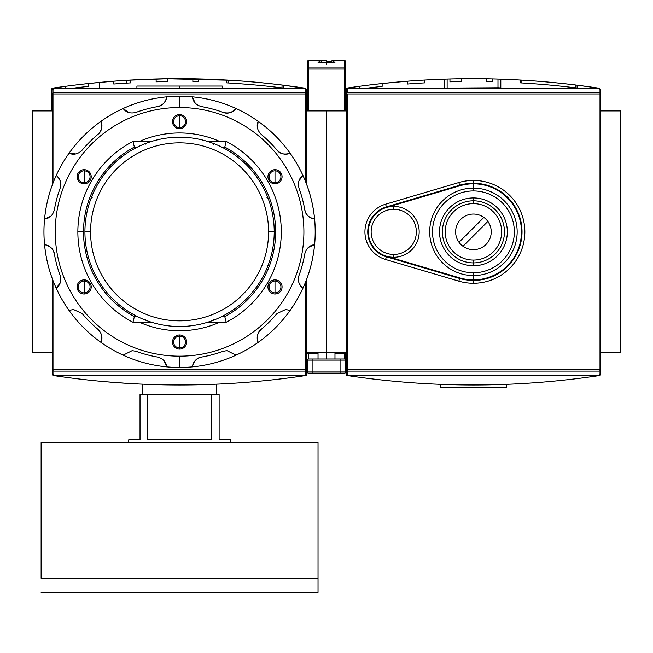 <?xml version="1.0" encoding="UTF-8"?>
<svg xmlns="http://www.w3.org/2000/svg" width="653" height="653" viewBox="0 0 653 653"><rect width="100%" height="100%" fill="white"/><g stroke="black" fill="none" stroke-linecap="round" stroke-linejoin="round"><path stroke-width="0.98" d="M326.5 110.912L306.722 110.912L326.5 110.912L326.5 352.775L306.722 352.775L326.5 352.775L326.5 110.912L346.278 110.912L326.5 110.912L326.5 352.775L326.5 110.912M52.428 110.912L32.65 110.912L32.65 352.775L32.65 110.912L52.428 110.912M52.428 352.775L32.65 352.775L52.428 352.775M136.91 88.073L136.91 86.049L222.24 86.049L222.24 88.073M306.722 369.753L305.31 369.753L305.31 375.377L53.84 375.377L53.84 369.753L305.31 369.753L305.31 371.116L53.84 371.116L53.84 369.753L52.428 369.753L53.84 369.753L53.84 282.684L53.84 369.753L306.722 369.753A1.412 1.363 180 0 1 305.31 371.116L53.84 371.116A1.412 1.363 180 0 1 52.428 369.753L52.428 279.043L52.428 374.422L52.811 375.279L53.921 375.622L52.811 375.279L52.428 374.422L52.428 369.753A1.412 1.363 0 0 0 53.84 371.116L53.84 375.377L52.428 373.916L53.84 375.377L305.31 375.377L305.31 371.116A1.412 1.363 -0 0 0 306.722 369.753L306.722 279.043L306.722 374.422L306.722 369.753L306.722 373.916L305.31 375.377L306.722 373.916L306.722 369.753L306.722 374.422M305.759 375.54L305.229 375.622C221.457 388.102 137.693 388.102 53.921 375.622C137.693 388.102 221.457 388.102 305.229 375.622L305.759 375.54M103.794 381.597L127.719 383.401L103.794 381.597M244.565 382.495L258.686 381.287L244.565 382.495M53.391 375.54L52.811 375.279L53.562 374.528L52.811 375.279L53.171 375.483M305.588 374.528L306.339 375.279L305.588 374.528M126.69 383.335L128.094 383.425M99.623 82.409L113.753 81.201L113.753 84.033A844.819 844.819 0 0 1 113.761 84.033A844.819 844.819 0 0 1 126.413 83.151L126.413 80.319L126.413 83.151L113.753 84.033A844.819 844.819 0 0 1 130.706 82.898L130.706 80.066A847.643 847.643 0 0 0 113.753 81.201L88.318 83.543L88.318 86.384A844.819 844.819 0 0 0 73.822 88.073A844.819 844.819 0 0 1 88.318 86.384A844.819 844.819 0 0 0 73.822 88.073A844.819 844.819 0 0 1 88.318 86.384A844.819 844.819 0 0 0 73.822 88.073A844.819 844.819 0 0 1 88.318 86.384A844.819 844.819 0 0 0 73.822 88.073A844.819 844.819 0 0 1 88.318 86.384A844.819 844.819 0 0 0 73.822 88.073A844.819 844.819 0 0 1 88.318 86.384L88.318 83.543L113.753 81.201L99.623 82.409L99.623 88.073L99.623 82.409L113.753 81.201L113.753 84.033L126.413 83.151L126.413 80.319L166.98 78.784L126.821 80.295M189.574 78.776A847.643 847.643 0 0 0 166.997 78.784L230.313 80.278L166.997 78.784A847.643 847.643 0 0 1 189.574 78.776A847.643 847.643 0 0 0 167.437 78.784A847.643 847.643 0 0 0 156.132 79.005A847.643 847.643 0 0 0 153.308 79.086A847.643 847.643 0 0 1 166.98 78.784L126.413 80.319L166.98 78.784L228.044 80.139L166.98 78.784A847.643 847.643 0 0 0 153.308 79.086L152.924 79.095M237.39 80.735L239.063 80.858L237.39 80.735M246.72 81.437L237.676 80.76M51.979 88.416L52.722 89.159L51.979 88.416L52.55 88.147L65.716 86.278L51.979 88.416L51.587 110.912L51.587 89.265L51.979 88.416L53.081 88.073C136.852 75.593 220.624 75.593 304.388 88.073C220.624 75.593 136.852 75.593 53.081 88.073L52.216 88.261M205.336 79.119L226.771 80.066L226.771 82.898A844.819 844.819 0 0 1 283.28 88.024L283.28 85.176L305.147 88.204M130.706 80.066L130.706 82.898A844.819 844.819 0 0 0 113.753 84.033A844.819 844.819 0 0 1 113.761 84.033A844.819 844.819 0 0 1 126.413 83.151L113.753 84.033A844.819 844.819 0 0 1 130.706 82.898L130.706 80.066L150.484 79.176L130.706 80.066A847.643 847.643 0 0 0 113.753 81.201L113.753 84.033L126.413 83.151L126.413 80.319M151.104 79.16L153.308 79.086M206.993 79.176L205.932 79.144M305.498 88.416L283.28 85.176A847.643 847.643 0 0 0 226.771 80.066L211.539 79.34M198.512 78.94A847.643 847.643 0 0 0 192.864 78.825A847.643 847.643 0 0 1 198.512 78.94A847.643 847.643 0 0 0 192.864 78.825L192.864 81.649A844.819 844.819 0 0 1 198.512 81.764L198.512 78.94M88.318 86.384L88.318 83.543A847.643 847.643 0 0 0 65.716 86.278A847.643 847.643 0 0 1 88.318 83.543A847.643 847.643 0 0 0 65.716 86.278A847.643 847.643 0 0 1 88.318 83.543A847.643 847.643 0 0 0 65.716 86.278A847.643 847.643 0 0 1 88.318 83.543A847.643 847.643 0 0 0 65.716 86.278L65.716 88.073L65.716 86.278A847.643 847.643 0 0 1 88.318 83.543A847.643 847.643 0 0 0 65.716 86.278L65.716 88.073M167.437 81.609L167.437 78.784A847.643 847.643 0 0 0 156.132 79.005L156.132 81.837A844.819 844.819 0 0 1 167.437 81.609L167.437 78.784L167.437 81.609A844.819 844.819 0 0 0 156.132 81.837L156.132 79.005L156.132 81.837A844.819 844.819 0 0 1 167.437 81.609M192.864 81.649L192.864 78.825L192.864 81.649A844.819 844.819 0 0 1 198.512 81.764M228.044 82.972L228.044 80.139L228.044 82.972M282.014 85.021L282.014 87.869L282.014 85.021A847.643 847.643 0 0 1 283.28 85.176A847.643 847.643 0 0 0 226.771 80.066A847.643 847.643 0 0 1 228.044 80.139M237.676 83.592L246.72 84.27L237.676 83.592M305.31 88.31L53.84 88.31L52.428 89.771L53.84 88.31L53.84 92.571A1.412 1.363 180 0 0 52.428 93.942L52.428 184.652L52.428 93.942A1.412 1.363 -0 0 1 53.84 92.571L305.31 92.571L305.31 88.31L306.722 89.771L306.722 184.652L306.722 93.942A1.412 1.363 180 0 0 305.31 92.571A1.412 1.363 0 0 1 306.722 93.942L306.722 89.771L305.31 88.31L53.84 88.31L53.84 181.003L53.84 92.571L305.31 92.571L305.31 93.942L52.428 93.942L305.31 93.942L305.31 88.31M84.923 231.848A94.652 94.652 0 0 1 179.575 137.195A94.652 94.652 0 0 1 274.227 231.848A94.652 94.652 0 0 1 179.575 326.5A94.652 94.652 0 0 1 84.923 231.848L90.571 231.848A89.004 89.004 0 0 1 179.575 142.844A89.004 89.004 0 0 1 268.579 231.848L274.227 231.848A94.652 94.652 0 0 0 179.575 137.195A94.652 94.652 0 0 0 84.923 231.848A94.652 94.652 0 0 0 179.575 326.5A94.652 94.652 0 0 0 274.227 231.848M145.399 319.529L145.929 320.321M224.779 147.08L221.694 147.08L224.779 147.08A96.064 96.064 0 0 1 224.779 316.607A96.064 96.064 0 0 0 224.779 147.08L226.175 141.432A101.721 101.721 0 0 1 226.175 322.264L207.581 322.264L226.175 322.264L224.779 316.607L221.694 316.607L224.779 316.607L226.175 322.264A101.721 101.721 0 0 0 226.175 141.432L224.779 147.08M83.511 231.848A96.064 96.064 0 0 1 134.371 147.08L137.457 147.08L134.371 147.08A96.064 96.064 0 0 0 134.371 316.607L137.457 316.607L134.371 316.607L132.975 322.264A101.721 101.721 0 0 1 132.975 141.432L151.569 141.432L132.975 141.432L134.371 147.08L132.975 141.432A101.721 101.721 0 0 0 132.975 322.264L134.371 316.607A96.064 96.064 0 0 1 83.511 231.848L77.854 231.848M207.581 141.432L226.175 141.432L207.581 141.432M151.569 322.264L132.975 322.264L151.569 322.264M213.702 144.468L213.221 143.374M268.048 198.202L266.955 197.72M266.955 265.967L268.048 265.493M213.221 320.321L213.702 319.227M91.102 265.493L92.195 265.967M92.195 197.72L91.102 198.202M145.929 143.374L145.399 144.166M216.747 394.592L216.747 384.168L216.747 394.592M142.403 394.592L142.403 384.168L142.403 394.592M230.436 439.804L230.436 442.628L230.436 439.804L219.13 439.804L219.13 394.592L211.539 394.592L219.13 394.592L219.13 439.804L230.436 439.804L219.13 439.804M211.539 394.592L211.539 439.804L147.611 439.804L147.611 394.592L211.539 394.592L211.539 439.804L147.611 439.804L147.611 394.592L140.02 394.592L211.539 394.592M140.02 394.592L140.02 439.804L128.714 439.804L128.714 442.628L128.714 439.804L140.02 439.804L140.02 394.592M318.027 578.248L318.027 592.377L41.123 592.377L318.027 592.377L318.027 442.628L41.123 442.628L318.027 442.628L318.027 578.248L41.123 578.248L41.123 442.628L41.123 578.248M84.147 170.817A5.934 5.934 0 0 0 78.213 176.751A5.934 5.934 0 0 0 84.147 182.685A5.934 5.934 0 0 0 90.081 176.751A5.934 5.934 0 0 0 84.147 170.817A5.934 5.934 0 0 0 78.213 176.751A5.934 5.934 0 0 0 84.147 182.685L84.147 183.811A7.061 7.061 0 0 0 91.208 176.751A7.061 7.061 0 0 0 84.147 169.682A7.061 7.061 0 0 0 77.078 176.751A7.061 7.061 0 0 0 84.147 183.811A7.061 7.061 0 0 1 77.078 176.751A7.061 7.061 0 0 1 84.147 169.682L84.147 182.685A5.934 5.934 0 0 0 90.081 176.751A5.934 5.934 0 0 0 84.147 170.817M157.536 106.627A127.147 127.147 0 0 0 136.053 112.381A127.147 127.147 0 0 1 157.536 106.627C163.046 105.1 166.131 101.835 166.801 96.824A135.62 135.62 0 0 1 236.019 355.167A135.62 135.62 0 0 1 192.349 366.864C193.019 361.86 196.104 358.595 201.614 357.069A127.147 127.147 0 0 0 223.097 351.314L226.966 350.628L236.019 355.167A135.62 135.62 0 0 0 258.147 342.392C256.221 337.715 257.266 333.348 261.273 329.267A127.147 127.147 0 0 0 277.003 313.546L285.663 309.506L290.12 310.42A135.62 135.62 0 0 0 302.894 288.291C298.894 285.214 297.605 280.904 299.041 275.37A127.147 127.147 0 0 0 304.796 253.886C306.306 248.393 309.571 245.308 314.591 244.622A135.62 135.62 0 0 0 314.591 219.065C309.587 218.404 306.322 215.319 304.796 209.809A127.147 127.147 0 0 0 299.041 188.325C297.605 182.807 298.886 178.506 302.894 175.404A135.62 135.62 0 0 0 290.12 153.267C285.451 155.194 281.076 154.157 277.003 150.149A127.147 127.147 0 0 0 261.273 134.42C257.274 130.363 256.229 125.996 258.147 121.303A135.62 135.62 0 0 0 236.019 108.529C232.941 112.528 228.632 113.818 223.097 112.381A127.147 127.147 0 0 0 201.614 106.627C196.12 105.117 193.035 101.852 192.349 96.824A135.62 135.62 0 0 0 166.801 96.824C166.131 101.835 163.046 105.1 157.536 106.627C162.173 106.039 165.258 102.774 166.801 96.824A135.62 135.62 0 0 0 101.003 121.303C102.929 125.972 101.884 130.347 97.877 134.42C101.599 131.596 102.635 127.221 101.003 121.303A135.62 135.62 0 0 0 56.256 175.404C60.256 178.481 61.545 182.791 60.109 188.325C61.921 184.015 60.631 179.706 56.256 175.404A135.62 135.62 0 0 0 44.559 244.622C49.563 245.291 52.828 248.377 54.354 253.886C53.766 249.25 50.501 246.165 44.559 244.622A135.62 135.62 0 0 0 69.03 310.42L73.487 309.506L82.147 313.546L73.487 309.506L69.03 310.42A135.62 135.62 0 0 0 123.131 355.167L132.184 350.628L123.131 355.167A135.62 135.62 0 0 1 69.03 310.42L73.487 309.506L69.03 310.42A135.62 135.62 0 0 1 179.575 96.22L179.575 107.525A124.323 124.323 0 0 1 303.898 231.848A124.323 124.323 0 0 1 179.575 356.171A124.323 124.323 0 0 0 303.898 231.848A124.323 124.323 0 0 0 179.575 107.525A124.323 124.323 0 0 0 55.252 231.848A124.323 124.323 0 0 0 179.575 356.171L179.575 367.468A135.62 135.62 0 0 1 123.131 355.167A135.62 135.62 0 0 0 166.801 366.864C166.115 361.844 163.03 358.579 157.536 357.069C163.03 358.579 166.115 361.844 166.801 366.864A135.62 135.62 0 0 0 192.349 366.864A135.62 135.62 0 0 1 179.575 367.468M84.147 279.876A7.061 7.061 0 0 0 77.078 286.945A7.061 7.061 0 0 0 84.147 294.005A7.061 7.061 0 0 0 91.208 286.945A7.061 7.061 0 0 0 84.147 279.876L84.147 281.01A5.934 5.934 0 0 0 78.213 286.945A5.934 5.934 0 0 0 84.147 292.879A5.934 5.934 0 0 0 90.081 286.945A5.934 5.934 0 0 0 84.147 281.01A5.934 5.934 0 0 0 78.213 286.945A5.934 5.934 0 0 0 84.147 292.879L84.147 294.005A7.061 7.061 0 0 1 77.078 286.945A7.061 7.061 0 0 1 84.147 279.876A7.061 7.061 0 0 1 91.208 286.945A7.061 7.061 0 0 1 84.147 294.005M179.575 334.973A7.061 7.061 0 0 0 172.514 342.041A7.061 7.061 0 0 0 179.575 349.102A7.061 7.061 0 0 0 186.636 342.041A7.061 7.061 0 0 0 179.575 334.973L179.575 336.107A5.934 5.934 0 0 0 173.641 342.041A5.934 5.934 0 0 0 179.575 347.976A5.934 5.934 0 0 0 185.509 342.041A5.934 5.934 0 0 0 179.575 336.107A5.934 5.934 0 0 0 173.641 342.041A5.934 5.934 0 0 0 179.575 347.976L179.575 349.102A7.061 7.061 0 0 1 172.514 342.041A7.061 7.061 0 0 1 179.575 334.973A7.061 7.061 0 0 1 186.636 342.041A7.061 7.061 0 0 1 179.575 349.102M275.003 279.876A7.061 7.061 0 0 0 267.942 286.945A7.061 7.061 0 0 0 275.003 294.005A7.061 7.061 0 0 0 282.072 286.945A7.061 7.061 0 0 0 275.003 279.876L275.003 281.01A5.934 5.934 0 0 0 269.069 286.945A5.934 5.934 0 0 0 275.003 292.879A5.934 5.934 0 0 0 280.937 286.945A5.934 5.934 0 0 0 275.003 281.01A5.934 5.934 0 0 0 269.069 286.945A5.934 5.934 0 0 0 275.003 292.879L275.003 294.005A7.061 7.061 0 0 1 267.942 286.945A7.061 7.061 0 0 1 275.003 279.876A7.061 7.061 0 0 1 282.072 286.945A7.061 7.061 0 0 1 275.003 294.005M275.003 169.682A7.061 7.061 0 0 0 267.942 176.751A7.061 7.061 0 0 0 275.003 183.811A7.061 7.061 0 0 0 282.072 176.751A7.061 7.061 0 0 0 275.003 169.682L275.003 170.817A5.934 5.934 0 0 0 269.069 176.751A5.934 5.934 0 0 0 275.003 182.685A5.934 5.934 0 0 0 280.937 176.751A5.934 5.934 0 0 0 275.003 170.817A5.934 5.934 0 0 0 269.069 176.751A5.934 5.934 0 0 0 275.003 182.685L275.003 183.811A7.061 7.061 0 0 1 267.942 176.751A7.061 7.061 0 0 1 275.003 169.682A7.061 7.061 0 0 1 282.072 176.751A7.061 7.061 0 0 1 275.003 183.811M179.575 114.585A7.061 7.061 0 0 0 172.514 121.654A7.061 7.061 0 0 0 179.575 128.714A7.061 7.061 0 0 0 186.636 121.654A7.061 7.061 0 0 0 179.575 114.585L179.575 115.72A5.934 5.934 0 0 0 173.641 121.654A5.934 5.934 0 0 0 179.575 127.588A5.934 5.934 0 0 0 185.509 121.654A5.934 5.934 0 0 0 179.575 115.72A5.934 5.934 0 0 0 173.641 121.654A5.934 5.934 0 0 0 179.575 127.588L179.575 128.714A7.061 7.061 0 0 1 172.514 121.654A7.061 7.061 0 0 1 179.575 114.585A7.061 7.061 0 0 1 186.636 121.654A7.061 7.061 0 0 1 179.575 128.714M179.575 330.736A98.889 98.889 0 0 1 139.513 322.264A98.889 98.889 0 0 0 219.637 322.264A98.889 98.889 0 0 1 179.575 330.736M139.513 141.432A98.889 98.889 0 0 1 219.637 141.432A98.889 98.889 0 0 0 139.513 141.432M285.663 309.506L290.12 310.42A135.62 135.62 0 0 1 258.147 342.392C256.221 337.715 257.266 333.348 261.273 329.267A127.147 127.147 0 0 0 277.003 313.546L285.663 309.506M236.019 108.529A135.62 135.62 0 0 0 192.349 96.824C193.035 101.852 196.12 105.117 201.614 106.627A127.147 127.147 0 0 1 223.097 112.381C227.407 114.193 231.717 112.904 236.019 108.529C232.941 112.528 228.632 113.818 223.097 112.381M290.12 153.267A135.62 135.62 0 0 0 258.147 121.303C256.229 125.996 257.274 130.363 261.273 134.42A127.147 127.147 0 0 1 277.003 150.149C279.827 153.871 284.202 154.908 290.12 153.267C285.451 155.194 281.076 154.157 277.003 150.149M314.591 219.065A135.62 135.62 0 0 0 302.894 175.404C298.886 178.506 297.605 182.807 299.041 188.325A127.147 127.147 0 0 1 304.796 209.809C305.384 214.445 308.649 217.531 314.591 219.065C309.587 218.404 306.322 215.319 304.796 209.809M302.894 288.291A135.62 135.62 0 0 0 314.591 244.622C309.571 245.308 306.306 248.393 304.796 253.886A127.147 127.147 0 0 1 299.041 275.37C297.229 279.68 298.519 283.982 302.894 288.291C298.894 285.214 297.605 280.904 299.041 275.37M192.349 366.864A135.62 135.62 0 0 0 236.019 355.167L226.966 350.628L223.097 351.314A127.147 127.147 0 0 1 201.614 357.069C196.977 357.656 193.892 360.921 192.349 366.864C193.019 361.86 196.104 358.595 201.614 357.069M136.053 112.381C130.543 113.818 126.233 112.536 123.131 108.529C126.233 112.536 130.543 113.818 136.053 112.381M97.877 134.42A127.147 127.147 0 0 0 82.147 150.149C78.099 154.149 73.724 155.194 69.03 153.267C73.724 155.194 78.099 154.149 82.147 150.149A127.147 127.147 0 0 1 97.877 134.42C101.884 130.347 102.929 125.972 101.003 121.303M60.109 188.325A127.147 127.147 0 0 0 54.354 209.809C52.844 215.302 49.579 218.388 44.559 219.065C49.579 218.388 52.844 215.302 54.354 209.809A127.147 127.147 0 0 1 60.109 188.325C61.545 182.791 60.256 178.481 56.256 175.404M54.354 253.886A127.147 127.147 0 0 0 60.109 275.37C61.545 280.88 60.264 285.19 56.256 288.291C60.264 285.19 61.545 280.88 60.109 275.37A127.147 127.147 0 0 1 54.354 253.886C52.828 248.377 49.563 245.291 44.559 244.622M82.147 313.546A127.147 127.147 0 0 0 97.877 329.267C101.876 333.324 102.921 337.699 101.003 342.392C102.921 337.699 101.876 333.324 97.877 329.267A127.147 127.147 0 0 1 82.147 313.546M132.184 350.628L136.053 351.314A127.147 127.147 0 0 0 157.536 357.069A127.147 127.147 0 0 1 136.053 351.314L132.184 350.628L123.131 355.167M620.35 110.912L600.572 110.912L620.35 110.912L620.35 352.775L600.572 352.775L620.35 352.775L620.35 110.912M346.278 352.775L326.5 352.775L346.278 352.775M445.166 88.073L498.851 87.747L445.166 88.073M498.851 87.747L501.684 88.073L498.851 87.747M420.54 383.335L421.944 383.425M599.609 375.54L600.572 374.422L600.572 369.753L600.572 374.422L600.189 375.279L599.079 375.622C515.307 388.102 431.543 388.102 347.771 375.622C431.543 388.102 515.307 388.102 599.079 375.622L599.609 375.54M600.572 369.753L599.16 369.753L599.16 371.116L599.16 93.942L347.69 93.942L347.69 369.753L600.572 369.753L600.572 89.771L599.16 88.31L600.572 89.771L600.572 369.753A1.412 1.363 180 0 1 599.16 371.116L347.69 371.116A1.412 1.363 180 0 1 346.278 369.753L346.278 373.916L347.69 375.377L346.278 373.916L346.278 369.753L346.278 374.422L346.661 375.279L347.771 375.622L346.661 375.279L346.278 374.422L346.278 89.771L347.69 88.31L346.278 89.771L346.278 369.753A1.412 1.363 0 0 0 347.69 371.116L347.69 375.377L599.16 375.377L600.572 373.916L599.16 375.377L599.16 371.116A1.412 1.363 -0 0 0 600.572 369.753L600.572 374.422M446.244 384.552L445.599 384.527M347.241 375.54L346.661 375.279L347.412 374.528L346.661 375.279L347.021 375.483M599.438 374.528L600.189 375.279L599.438 374.528M540.537 81.437L531.493 80.76M345.796 88.416L346.539 89.159L345.796 88.416L346.376 88.147L359.534 86.278L345.796 88.416L345.413 110.912L345.413 89.265L345.796 88.416L346.906 88.073C430.67 75.593 514.442 75.593 598.213 88.073C514.442 75.593 430.67 75.593 346.906 88.073L346.033 88.261M598.213 88.073L577.097 85.176L598.213 88.073L346.906 88.073L598.213 88.073M367.647 88.073A844.819 844.819 0 0 1 382.144 86.384A844.819 844.819 0 0 0 367.647 88.073A844.819 844.819 0 0 1 382.144 86.384A844.819 844.819 0 0 0 367.647 88.073A844.819 844.819 0 0 1 382.144 86.384A844.819 844.819 0 0 0 367.647 88.073A844.819 844.819 0 0 1 382.144 86.384A844.819 844.819 0 0 0 367.647 88.073A844.819 844.819 0 0 1 382.144 86.384A844.819 844.819 0 0 0 367.647 88.073A844.819 844.819 0 0 1 382.144 86.384L382.144 83.543L407.57 81.201L382.144 83.543A847.643 847.643 0 0 0 359.534 86.278A847.643 847.643 0 0 1 382.144 83.543A847.643 847.643 0 0 0 359.534 86.278A847.643 847.643 0 0 1 382.144 83.543A847.643 847.643 0 0 0 359.534 86.278A847.643 847.643 0 0 1 382.144 83.543A847.643 847.643 0 0 0 359.534 86.278L359.534 88.073L359.534 86.278A847.643 847.643 0 0 1 382.144 83.543A847.643 847.643 0 0 0 359.534 86.278L359.534 88.073M424.523 80.066L447.125 79.086A847.643 847.643 0 0 1 492.338 78.94A847.643 847.643 0 0 0 486.681 78.825A847.643 847.643 0 0 1 492.338 78.94A847.643 847.643 0 0 0 486.681 78.825A847.643 847.643 0 0 1 492.338 78.94A847.643 847.643 0 0 0 486.681 78.825A847.643 847.643 0 0 1 492.338 78.94A847.643 847.643 0 0 0 486.681 78.825L486.681 81.649A844.819 844.819 0 0 1 492.338 81.764L492.338 78.94A847.643 847.643 0 0 1 497.986 79.086L520.588 80.066L497.986 79.086A847.643 847.643 0 0 0 461.255 78.784A847.643 847.643 0 0 0 449.95 79.005A847.643 847.643 0 0 0 447.125 79.086L444.301 79.176L444.301 88.073L444.301 79.176L424.523 80.066A847.643 847.643 0 0 0 407.57 81.201L407.57 84.033A844.819 844.819 0 0 1 424.523 82.898L424.523 80.066A847.643 847.643 0 0 0 407.57 81.201L407.57 84.033A844.819 844.819 0 0 1 424.523 82.898L424.523 80.066A847.643 847.643 0 0 0 407.57 81.201L407.57 84.033A844.819 844.819 0 0 1 424.523 82.898L424.523 80.066A847.643 847.643 0 0 0 407.57 81.201L407.57 84.033A844.819 844.819 0 0 1 424.523 82.898L424.523 80.066A847.643 847.643 0 0 0 407.57 81.201L407.57 84.033A844.819 844.819 0 0 1 424.523 82.898L424.523 80.066A847.643 847.643 0 0 0 407.57 81.201L407.57 84.033A844.819 844.819 0 0 1 424.523 82.898L424.523 80.066L424.523 82.898A844.819 844.819 0 0 0 407.57 84.033L407.57 81.201L407.57 84.033A844.819 844.819 0 0 1 424.523 82.898L424.523 80.066L424.523 82.898A844.819 844.819 0 0 0 407.57 84.033A844.819 844.819 0 0 1 424.523 82.898L424.523 80.066L424.523 82.898A844.819 844.819 0 0 0 407.57 84.033L407.57 81.201L407.57 84.033A844.819 844.819 0 0 1 424.523 82.898A844.819 844.819 0 0 0 407.57 84.033L407.57 81.201M444.922 79.16L446.75 79.095M499.153 79.119L499.741 79.144L499.153 79.119M500.386 79.16L500.81 79.176L500.81 87.747L500.81 79.176L497.986 79.086L500.386 79.16M575.832 85.021L575.832 87.869L575.832 85.021A847.643 847.643 0 0 1 577.097 85.176A847.643 847.643 0 0 0 520.588 80.066L520.588 82.898A844.819 844.819 0 0 1 577.097 88.024L577.097 85.176A847.643 847.643 0 0 0 520.588 80.066A847.643 847.643 0 0 1 521.861 80.139L521.861 82.972L521.861 80.139M461.255 78.784A847.643 847.643 0 0 0 449.95 79.005L449.95 81.837A844.819 844.819 0 0 1 461.255 81.609L461.255 78.784A847.643 847.643 0 0 0 449.95 79.005L449.95 81.837A844.819 844.819 0 0 1 461.255 81.609L461.255 78.784A847.643 847.643 0 0 0 449.95 79.005L449.95 81.837A844.819 844.819 0 0 1 461.255 81.609L461.255 78.784A847.643 847.643 0 0 0 449.95 79.005L449.95 81.837A844.819 844.819 0 0 1 461.255 81.609L461.255 78.784A847.643 847.643 0 0 0 449.95 79.005L449.95 81.837A844.819 844.819 0 0 1 461.255 81.609L461.255 78.784L461.255 81.609A844.819 844.819 0 0 0 449.95 81.837A844.819 844.819 0 0 1 461.255 81.609L461.255 78.784L461.255 81.609A844.819 844.819 0 0 0 449.95 81.837L449.95 79.005L449.95 81.837A844.819 844.819 0 0 1 461.255 81.609L461.255 78.784L461.255 81.609A844.819 844.819 0 0 0 449.95 81.837A844.819 844.819 0 0 1 461.255 81.609L461.255 78.784L461.255 81.609A844.819 844.819 0 0 0 449.95 81.837L449.95 79.005M497.986 79.086L497.986 88.073L497.986 79.086A847.643 847.643 0 0 0 492.338 78.94L492.338 81.764A844.819 844.819 0 0 0 486.681 81.649L486.681 78.825L486.681 81.649A844.819 844.819 0 0 1 492.338 81.764A844.819 844.819 0 0 0 486.681 81.649L486.681 78.825L486.681 81.649A844.819 844.819 0 0 1 492.338 81.764L492.338 78.94A847.643 847.643 0 0 0 486.681 78.825L486.681 81.649A844.819 844.819 0 0 1 492.338 81.764L492.338 78.94A847.643 847.643 0 0 0 486.681 78.825L486.681 81.649A844.819 844.819 0 0 1 492.338 81.764L492.338 78.94A847.643 847.643 0 0 0 486.681 78.825L486.681 81.649A844.819 844.819 0 0 1 492.338 81.764L492.338 78.94A847.643 847.643 0 0 0 447.125 79.086L447.125 88.073L447.125 79.086M382.144 86.384L382.144 83.543L382.144 86.384M531.493 83.592L540.537 84.27L531.493 83.592M473.425 180.424A51.424 51.424 0 0 0 458.839 182.538L385.572 204.209A28.822 28.822 0 0 0 385.572 259.486L458.839 281.157A51.424 51.424 0 0 0 524.849 231.848A51.424 51.424 0 0 0 473.425 180.424L473.425 183.248A48.6 48.6 0 0 0 459.639 185.248L458.839 182.538A51.424 51.424 0 0 1 524.849 231.848A51.424 51.424 0 0 1 473.425 283.271L473.425 280.447A48.6 48.6 0 0 0 522.025 231.848A48.6 48.6 0 0 0 459.639 185.248L386.372 206.919A25.998 25.998 0 0 0 386.372 256.776L459.639 278.447A48.6 48.6 0 0 0 522.025 231.848A48.6 48.6 0 0 0 473.425 183.248M346.278 369.753L599.16 369.753L599.16 93.942L600.572 93.942L599.16 93.942L599.16 88.31L347.69 88.31L347.69 92.571A1.412 1.363 180 0 0 346.278 93.942A1.412 1.363 -0 0 1 347.69 92.571L599.16 92.571L599.16 88.31L347.69 88.31L347.69 92.571L599.16 92.571A1.412 1.363 0 0 1 600.572 93.942A1.412 1.363 180 0 0 599.16 92.571L599.16 93.942L346.278 93.942L347.69 93.942L347.69 371.116L347.69 369.753L346.278 369.753L346.278 373.916M386.535 207.458L459.802 185.787A48.036 48.036 0 0 1 473.425 183.811A48.036 48.036 0 0 0 459.802 185.787L386.535 207.458M459.802 277.909L386.535 256.229L459.802 277.909A48.036 48.036 0 0 0 521.461 231.848A48.036 48.036 0 0 0 473.425 183.811A48.036 48.036 0 0 1 521.461 231.848A48.036 48.036 0 0 1 473.425 279.876A48.036 48.036 0 0 0 521.461 231.848A48.036 48.036 0 0 0 473.425 183.811A48.036 48.036 0 0 1 521.461 231.848A48.036 48.036 0 0 1 473.425 279.876L473.425 275.574A43.735 43.735 0 0 0 517.16 231.848A43.735 43.735 0 0 0 473.425 188.113L473.425 190.937A40.91 40.91 0 0 1 514.335 231.848A40.91 40.91 0 0 1 473.425 272.758L473.425 275.574A43.735 43.735 0 0 1 429.69 231.848A43.735 43.735 0 0 1 473.425 188.113L473.425 183.811A48.036 48.036 0 0 1 521.461 231.848A48.036 48.036 0 0 1 459.802 277.909L386.535 256.229M393.743 206.413A25.426 25.426 0 0 1 419.177 231.848A25.426 25.426 0 0 1 393.743 257.274A25.426 25.426 0 0 1 368.316 231.848A25.426 25.426 0 0 1 393.743 206.413L393.743 209.246A22.602 22.602 0 0 1 416.353 231.848A22.602 22.602 0 0 1 393.743 254.45L393.743 257.274A25.426 25.426 0 0 0 419.177 231.848A25.426 25.426 0 0 0 393.743 206.413A25.426 25.426 0 0 0 368.316 231.848A25.426 25.426 0 0 0 393.743 257.274M473.425 265.755A33.907 33.907 0 0 0 507.332 231.848A33.907 33.907 0 0 0 473.425 197.941A33.907 33.907 0 0 0 439.518 231.848A33.907 33.907 0 0 0 473.425 265.755L473.425 262.89A31.042 31.042 0 0 0 504.467 231.848A31.042 31.042 0 0 0 473.425 200.806L473.425 203.63A28.218 28.218 0 0 1 501.643 231.848A28.218 28.218 0 0 1 473.425 260.065L473.425 262.89A31.042 31.042 0 0 1 442.383 231.848A31.042 31.042 0 0 1 473.425 200.806L473.425 197.941A33.907 33.907 0 0 0 439.518 231.848A33.907 33.907 0 0 0 473.425 265.755A33.907 33.907 0 0 0 507.332 231.848A33.907 33.907 0 0 0 473.425 197.941M473.425 249.65A17.802 17.802 0 0 0 491.227 231.848A17.802 17.802 0 0 0 473.425 214.045A17.802 17.802 0 0 0 455.623 231.848A17.802 17.802 0 0 0 473.425 249.65A17.802 17.802 0 0 1 455.623 231.848A17.802 17.802 0 0 1 473.425 214.045A17.802 17.802 0 0 1 491.227 231.848A17.802 17.802 0 0 1 473.425 249.65M459.002 242.279A17.802 17.802 0 0 0 462.993 246.271L487.848 221.416A17.802 17.802 0 0 0 483.857 217.425L459.002 242.279L483.857 217.425M440.367 384.339L440.367 387.245L440.367 384.339M506.483 384.339L506.483 387.245L440.367 387.245L506.483 387.245L506.483 384.339M312.934 358.995L344.58 358.995A1.126 1.126 0 0 1 345.715 360.121L345.715 371.99A1.126 1.126 0 0 1 344.58 373.124L308.42 373.124A1.126 1.126 0 0 1 307.285 371.99L307.285 360.121A1.126 1.126 0 0 1 308.42 358.995L312.934 358.995L308.42 358.995L308.42 352.775L308.42 353.338L307.285 353.338L318.027 353.338L308.42 353.338L308.42 358.995A1.126 1.126 0 0 0 307.285 360.121L307.285 371.99L312.934 371.99L312.934 360.121L340.066 360.121L340.066 371.99L312.934 371.99L312.934 373.124L344.58 373.124A1.126 1.126 0 0 0 345.715 371.99L345.715 360.121L340.066 360.121L340.066 358.995L312.934 358.995L312.934 360.121L307.285 360.121L312.934 360.121L312.934 358.995M345.715 360.121L345.715 353.338L344.58 353.338L344.58 352.775L344.58 353.338L345.715 353.338L345.715 352.775L345.715 360.121A1.126 1.126 0 0 0 344.58 358.995L340.066 358.995L344.58 358.995L344.58 353.338L334.973 353.338L344.58 353.338L344.58 358.995A1.126 1.126 0 0 1 345.715 360.121L312.934 360.121L312.934 371.99L345.715 371.99L340.066 371.99L340.066 358.995M332.81 62.321L331.487 61.749A1.126 0.8 90 0 1 332.287 60.623L344.58 60.664L332.287 60.664L334.687 62.321L332.287 60.664A1.126 0.784 105 0 0 331.487 61.749A1.126 0.8 -90 0 1 332.287 60.623L344.58 60.623L332.287 60.664A1.126 0.784 105 0 0 331.487 61.749L326.5 61.749L326.5 60.623L320.713 60.623L326.5 60.623M307.285 69.063L308.42 69.063L308.42 60.664L308.42 67.969L344.58 67.969L344.58 110.912L344.58 69.063L345.715 69.063A1.126 1.094 180 0 0 344.58 67.969L344.58 60.623A1.126 1.126 0 0 1 345.715 61.749L345.715 69.063L308.42 69.063L344.58 69.063L344.58 67.969A1.126 1.094 0 0 1 345.715 69.063L345.715 61.749A1.126 1.126 0 0 0 344.58 60.623L344.58 60.664A1.126 1.094 -0 0 1 345.715 61.749L345.715 69.063L345.715 61.749A1.126 1.094 180 0 0 344.58 60.664L344.58 67.969L308.42 67.969A1.126 1.094 180 0 0 307.285 69.063A1.126 1.094 0 0 1 308.42 67.969L308.42 110.912L308.42 69.063L307.285 69.063L307.285 61.749A1.126 1.126 0 0 1 308.42 60.623A1.126 1.126 0 0 0 307.285 61.749L307.285 110.912L307.285 61.749A1.126 1.094 0 0 1 308.42 60.664L320.713 60.664A1.126 0.784 75 0 1 321.513 61.749A1.126 0.784 -105 0 0 320.713 60.664L308.42 60.623L320.713 60.623A1.126 0.8 90 0 1 321.513 61.749L320.19 62.321M345.715 69.063L345.715 88.498L345.715 69.063M334.973 62.321L318.027 62.321M179.575 88.073L179.575 86.049L142.256 86.049M179.575 86.049L216.894 86.049M122.046 383.033L122.821 383.082M118.56 382.789L119.05 382.821M126.192 383.303L124.756 383.213M53.921 375.622L305.229 375.622L53.921 375.622M204.169 79.086L205.099 79.119M304.388 88.073L53.081 88.073L304.388 88.073M113.753 84.033L113.753 81.201M283.28 85.176L283.28 88.024L283.28 85.176M226.771 82.898L226.771 80.066L226.771 82.898A844.819 844.819 0 0 1 283.28 88.024M306.722 93.942L305.31 93.942L305.31 181.003L305.31 93.942L306.722 93.942L306.722 89.771M52.428 369.753L52.428 373.916M305.31 369.753L305.31 282.684L305.31 369.753M268.579 231.848A89.004 89.004 0 0 1 179.575 320.852A89.004 89.004 0 0 1 90.571 231.848A89.004 89.004 0 0 0 179.575 320.852A89.004 89.004 0 0 0 268.579 231.848A89.004 89.004 0 0 0 179.575 142.844A89.004 89.004 0 0 0 90.571 231.848M84.147 281.01L84.147 292.879A5.934 5.934 0 0 0 90.081 286.945A5.934 5.934 0 0 0 84.147 281.01M179.575 336.107L179.575 347.976A5.934 5.934 0 0 0 185.509 342.041A5.934 5.934 0 0 0 179.575 336.107M275.003 281.01L275.003 292.879A5.934 5.934 0 0 0 280.937 286.945A5.934 5.934 0 0 0 275.003 281.01M275.003 170.817L275.003 182.685A5.934 5.934 0 0 0 280.937 176.751A5.934 5.934 0 0 0 275.003 170.817M179.575 115.72L179.575 127.588A5.934 5.934 0 0 0 185.509 121.654A5.934 5.934 0 0 0 179.575 115.72M179.575 356.171A124.323 124.323 0 0 1 55.252 231.848A124.323 124.323 0 0 1 179.575 107.525M84.147 183.811A7.061 7.061 0 0 0 91.208 176.751A7.061 7.061 0 0 0 84.147 169.682M128.682 112.504L123.131 108.529M195.165 103.043L192.349 96.824M257.478 128.102L258.147 121.303M298.919 180.946L302.894 175.404M308.371 247.438L314.591 244.622M261.273 329.267C257.551 332.099 256.515 336.475 258.147 342.392M163.985 360.644L166.801 366.864M101.672 335.593L101.003 342.392M60.231 282.741L56.256 288.291M50.779 216.257L44.559 219.065M75.83 153.945L69.03 153.267M415.896 383.033L416.671 383.082M412.41 382.789L412.9 382.821M420.042 383.303L418.606 383.213M498.851 384.609L499.48 384.584M447.999 384.609L447.37 384.584M347.771 375.622L599.079 375.622L347.771 375.622M444.301 88.073L444.301 79.176L444.301 88.073M500.81 87.747L500.81 79.176L500.81 87.747M577.097 85.176L577.097 88.024L577.097 85.176M520.588 82.898L520.588 80.066L520.588 82.898A844.819 844.819 0 0 1 577.097 88.024M347.69 375.377L599.16 375.377L599.16 371.116L347.69 371.116L347.69 375.377M600.572 93.942L600.572 89.771M385.572 259.486A28.822 28.822 0 0 1 385.572 204.209L458.839 182.538L459.639 185.248L386.372 206.919A25.998 25.998 0 0 0 386.372 256.776L459.639 278.447L458.839 281.157L385.572 259.486L386.372 256.776L385.572 259.486M473.425 283.271A51.424 51.424 0 0 1 458.839 281.157L459.639 278.447A48.6 48.6 0 0 0 473.425 280.447M385.572 204.209L386.372 206.919L385.572 204.209M393.743 209.246A22.602 22.602 0 0 0 371.141 231.848A22.602 22.602 0 0 0 393.743 254.45A22.602 22.602 0 0 0 416.353 231.848A22.602 22.602 0 0 0 393.743 209.246A22.602 22.602 0 0 0 371.141 231.848A22.602 22.602 0 0 0 393.743 254.45M473.425 190.937A40.91 40.91 0 0 0 432.515 231.848A40.91 40.91 0 0 0 473.425 272.758A40.91 40.91 0 0 0 514.335 231.848A40.91 40.91 0 0 0 473.425 190.937A40.91 40.91 0 0 0 432.515 231.848A40.91 40.91 0 0 0 473.425 272.758M473.425 203.63A28.218 28.218 0 0 0 445.207 231.848A28.218 28.218 0 0 0 473.425 260.065A28.218 28.218 0 0 0 501.643 231.848A28.218 28.218 0 0 0 473.425 203.63A28.218 28.218 0 0 0 445.207 231.848A28.218 28.218 0 0 0 473.425 260.065M487.848 221.416L462.993 246.271M308.698 373.124L312.934 373.124L312.934 371.99L307.285 371.99A1.126 1.126 0 0 0 308.42 373.124A1.126 1.126 0 0 1 307.285 371.99M340.066 373.124L340.066 371.99L340.066 373.124L312.934 373.124M326.5 61.749L331.487 61.749M321.513 61.749A1.126 0.8 -90 0 0 320.713 60.623L318.313 62.321L320.713 60.664L308.42 60.664A1.126 1.094 180 0 0 307.285 61.749M326.5 64.41L326.5 62.321L318.313 62.321M326.5 358.995L326.5 352.775M334.687 62.321L326.5 62.321M473.425 188.113A43.735 43.735 0 0 1 517.16 231.848A43.735 43.735 0 0 1 473.425 275.574A43.735 43.735 0 0 1 429.69 231.848A43.735 43.735 0 0 1 473.425 188.113M473.425 262.89A31.042 31.042 0 0 1 442.383 231.848A31.042 31.042 0 0 1 473.425 200.806A31.042 31.042 0 0 1 504.467 231.848A31.042 31.042 0 0 1 473.425 262.89M490.101 88.073L490.999 87.747M334.973 352.775L334.973 358.995M318.027 352.775L318.027 358.995"/></g></svg>
